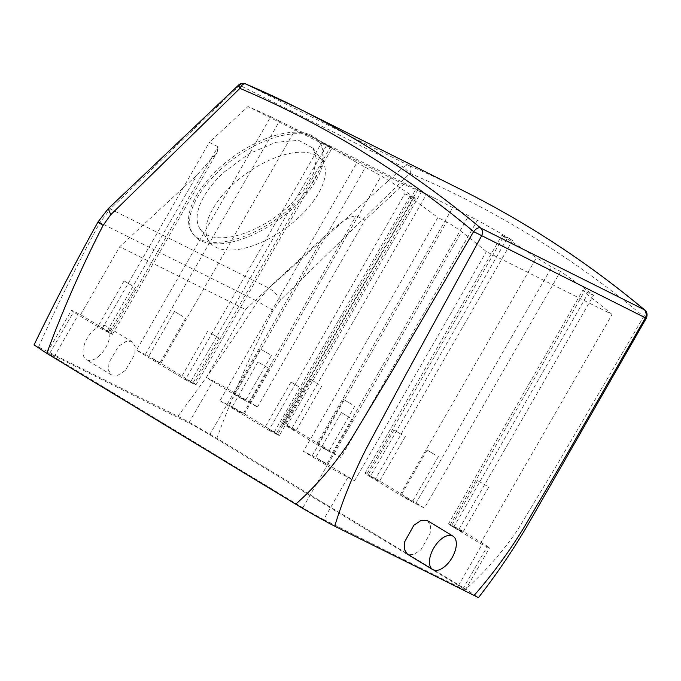 <?xml version="1.0" encoding="UTF-8"?>
<svg xmlns="http://www.w3.org/2000/svg" width="681" height="681" viewBox="0 0 681 681"><rect width="100%" height="100%" fill="white"/><g stroke="black" fill="none" stroke-linecap="round" stroke-linejoin="round"><path stroke-width="0.51" stroke-dasharray="3.4 2.55" d="M184.594 378.1L192.902 383.114L184.594 378.1M210.548 332.966L218.856 337.98L210.548 332.966M185.343 379.751L194.102 384.127A13.024 0.477 29.9 0 0 195.941 384.893A13.024 0.477 29.9 0 0 190.842 381.488L160.92 363.356A13.024 0.477 29.9 0 0 145.283 354.546L279.508 121.124L295.699 128.964A1282.851 1087.191 116.5 0 1 307.633 134.812A1282.851 1087.191 116.5 0 1 326.965 144.764L330.515 146.9L321.755 142.525L185.343 379.751L136.523 350.17L145.283 354.546M151.522 358.061L159.831 363.075L151.522 358.061M195.941 384.893L332.319 147.734L330.515 146.9L194.102 384.127M323.696 519.501L462.85 589.014A17.365 0.638 29.9 0 0 465.31 590.035A17.365 0.638 29.9 0 0 458.5 585.498L209.68 434.742A17.365 0.638 29.9 0 0 188.841 422.986L49.679 353.473A17.365 0.638 29.9 0 0 47.227 352.452A17.365 0.638 29.9 0 0 54.037 356.989L302.849 507.745A17.365 0.638 29.9 0 0 323.696 519.501L347.914 477.372A17.365 0.638 29.9 0 1 327.076 465.625L303.454 451.307L437.866 217.554A1282.851 1087.191 -63.5 0 0 404.872 193.685L268.808 430.315L219.989 400.734L356.878 162.674A1282.851 1087.191 -63.5 0 0 321.755 142.525M80.605 314.699L107.377 330.915A13.024 0.477 29.9 0 1 112.484 334.32A13.024 0.477 29.9 0 1 110.637 333.554L101.878 329.178L78.255 314.86A17.365 0.638 29.9 0 1 71.445 310.323A17.365 0.638 29.9 0 1 73.906 311.353L80.605 314.699L119.686 246.735L196.962 175.128L217.179 152.238L218.048 146.764L209.288 142.389L248.003 106.508A1282.851 1087.191 -63.5 0 1 270.74 116.749L136.523 350.17M101.878 329.178L209.288 142.389M279.508 121.124L270.74 116.749M182.806 316.469L174.498 311.455L182.806 316.469M340.994 457.496L292.175 427.923L283.407 423.548L417.632 190.127L415.878 189.199L281.568 422.773A13.024 0.477 29.9 0 0 286.675 426.178L316.597 444.31A13.024 0.477 29.9 0 0 332.226 453.12L340.994 457.496L477.398 220.278L452.72 207.577A1282.851 1087.191 -63.5 0 0 433.388 197.635A1282.851 1087.191 -63.5 0 0 421.454 191.787L426.391 194.502A1282.851 1087.191 -63.5 0 0 403.654 184.262L248.003 106.508M268.808 430.315L277.567 434.691L413.639 198.06C416.857 199.55 415.87 198.503 410.669 194.911A1282.851 1087.191 -63.5 0 0 381.249 175.902L356.878 162.674M404.872 193.685L415.529 198.741L279.406 435.465A13.024 0.477 29.9 0 0 274.307 432.06L244.385 413.929A13.024 0.477 29.9 0 0 228.748 405.118L219.989 400.734M480.369 543.54L487.077 546.886A17.365 0.638 29.9 0 0 489.528 547.916A17.365 0.638 29.9 0 0 482.718 543.378L459.096 529.06L450.337 524.685A13.024 0.477 29.9 0 0 448.498 523.919A13.024 0.477 29.9 0 0 453.606 527.324L480.369 543.54L612.1 314.46L486.345 251.638A1282.851 1087.191 -63.5 0 0 461.658 231.795C455.947 227.488 450.933 224.202 446.625 221.929L437.866 217.554M612.1 314.46A1282.851 1087.191 -63.5 0 0 587.414 294.618L582.825 290.31L593.517 295.307A1282.851 1087.191 -63.5 0 0 560.523 271.438L551.763 267.063L536.424 257.733A1282.851 1087.191 -63.5 0 0 507.013 238.725C501.659 235.388 500.578 234.502 503.77 236.052L501.931 235.277L365.033 473.346A13.024 0.477 29.9 0 0 370.141 476.751L507.013 238.725M512.529 240.427L503.77 236.052L366.872 474.112L375.64 478.488L512.529 240.427A1282.851 1087.191 -63.5 0 0 477.398 220.278M34.05 344.875L177.818 416.304C185.743 420.228 204.453 430.784 216.847 438.309L465.804 589.159L478.488 597.612M101.137 327.527L109.445 332.541L101.137 327.527M233.132 393.737A13.024 0.477 29.9 0 0 248.769 402.556L257.529 406.932L233.906 392.614A17.365 0.638 29.9 0 0 213.059 380.866L206.36 377.521L233.132 393.737L322.717 237.95C332.379 229.693 345.276 217.026 356.172 215.766L364.939 220.142L403.654 184.262M322.717 237.95L245.441 309.557L119.686 246.735M298.644 217.622A69.462 33.692 -35.8 0 1 209.314 241.764A69.462 33.692 -35.8 0 1 232.672 184.67A69.462 33.692 -35.8 0 1 322.002 160.529A69.462 33.692 -35.8 0 1 298.644 217.622M277.567 434.691A13.024 0.477 29.9 0 0 279.406 435.465M240.316 412.175C234.06 408.762 228.399 404.999 234.988 408.626C241.244 412.039 246.905 415.802 240.316 412.175L243.296 413.648L269.25 368.515L257.963 362.02L269.25 368.515M257.963 362.02L232.008 407.153L234.988 408.626M268.059 428.664L276.367 433.686L268.059 428.664M347.914 477.372L354.614 480.718L327.842 464.502A13.024 0.477 29.9 0 0 312.213 455.683L303.454 451.307M318.453 459.198L326.761 464.221L318.453 459.198M459.096 529.06L593.517 295.307M375.64 478.488L424.45 508.069L560.523 271.438M292.175 427.923L426.391 194.502M257.529 406.932L364.939 220.142M366.872 474.112A13.024 0.477 29.9 0 0 365.033 473.346M424.45 508.069L415.691 503.693A13.024 0.477 29.9 0 1 400.062 494.883L370.141 476.751M354.614 480.718L486.345 251.638M283.407 423.548A13.024 0.477 29.9 0 0 281.568 422.773M98.047 221.861L99.903 222.61C77.83 263.3 57.408 304.696 38.655 346.791M645.375 317.823L643.69 316.563A1295.875 1098.232 -63.5 0 0 410.013 173.323L403.501 167.117C405.416 165.457 407.408 165.015 409.485 165.789L409.579 165.832A6.512 3.456 -66.9 0 1 410.013 173.323L280.844 299.657L273.166 310.349L257.614 301.394C232.468 340.73 205.866 379.036 177.818 416.304M125.287 370.515L117.822 375.308L111.59 374.984L108.594 370.294L108.951 362.615L118.511 346.263L125.976 341.47L132.208 341.794L135.204 346.476L134.855 354.163L125.287 370.515M273.166 310.349C251.91 351.583 233.132 394.239 216.847 438.309M644.779 310.025A6.512 3.388 -50.1 0 1 643.69 316.563L557.713 463.582L517.824 529.622C502.842 551.55 485.51 571.393 465.804 589.159M427.387 520.642L430.435 525.357L430.222 533.121L421.011 549.695L413.699 554.572L407.51 554.283M206.36 377.521L245.441 309.557M132.412 285.935L124.104 280.921L132.412 285.935M289.765 205.304A69.462 33.692 -35.8 0 1 200.435 229.446A69.462 33.692 -35.8 0 1 223.794 172.344L249.008 153.761L275.805 142.312L298.738 140.329L313.124 148.203L316.469 159.269L313.354 173.536L304.118 189.454L289.765 205.304M299.342 387.08L291.034 382.058L299.342 387.08M349.728 417.615L341.419 412.592L349.728 417.615M287.586 426.025L295.903 431.047L287.586 426.025M320.657 446.064L328.966 451.086L320.657 446.064M459.845 530.712C453.589 527.307 447.928 523.544 454.516 527.171C460.773 530.576 466.434 534.338 459.845 530.712L462.825 532.184L488.779 487.06L477.483 480.565L488.779 487.06M477.483 480.565L451.537 525.698L454.516 527.171M404.122 496.636L412.431 501.65L404.122 496.636M371.051 476.598L379.36 481.62L371.051 476.598M242.521 399.04C236.264 395.627 230.612 391.864 237.201 395.491C243.457 398.904 249.11 402.667 242.521 399.04L245.509 400.513L271.455 355.38L260.168 348.893L271.455 355.38M260.168 348.893L234.213 394.018L237.201 395.491M108.262 208.658L110.322 208.939L99.903 222.61L257.614 301.394L268.825 288.123L110.322 208.939L239.669 85.278L238.563 85.125M99.928 355.15A19.536 10.343 -58.8 0 1 86.325 359.67A19.536 10.343 -58.8 0 1 92.974 330.787A19.536 10.343 -58.8 0 1 106.576 326.259A19.536 10.343 -58.8 0 1 99.928 355.15M280.844 299.657C276.716 294.235 272.715 290.395 268.825 288.123L403.501 167.117L239.669 85.278C241.585 83.618 243.585 83.176 245.654 83.95L245.679 83.959M219.674 170.284A78.145 37.906 -35.8 0 1 320.164 143.129A78.145 37.906 -35.8 0 1 293.886 207.364A78.145 37.906 -35.8 0 1 193.387 234.519A78.145 37.906 -35.8 0 1 219.674 170.284M318.87 384.442L310.562 379.419L318.87 384.442M351.941 404.48L343.633 399.458L351.941 404.48M435.406 455.044L427.098 450.03L435.406 455.044M402.335 435.014L394.027 429.992L402.335 435.014M218.558 168.752A78.145 37.906 -35.8 0 1 319.057 141.588A78.145 37.906 -35.8 0 1 292.779 205.824A78.145 37.906 -35.8 0 1 192.28 232.979A78.145 37.906 -35.8 0 1 218.558 168.752M160.92 363.356L295.699 128.964M190.842 381.488L326.965 144.764M302.849 507.745L327.076 465.625M54.037 356.989L78.255 314.86M49.679 353.473L73.906 311.353M110.637 333.554L218.048 146.764M228.748 405.118L365.646 167.049M312.213 455.683L446.625 221.929M286.675 426.178L421.454 191.787M316.597 444.31L452.72 207.577M332.226 453.12L468.639 215.894M209.68 434.742L233.906 392.614M458.5 585.498L482.718 543.378M400.062 494.883L536.424 257.733M415.691 503.693L551.763 267.063M450.337 524.685L584.758 290.932M453.606 527.324L587.414 294.618M462.85 589.014L487.077 546.886M327.842 464.502L461.658 231.795M274.307 432.06L410.669 194.911M244.385 413.929L381.249 175.902M188.841 422.986L213.059 380.866M107.377 330.915L196.962 175.128M248.769 402.556L356.172 215.766M409.579 165.832A1302.387 1103.748 116.5 0 1 461.19 189.684M409.485 165.789L245.654 83.95M218.856 337.98L192.902 383.114M207.569 331.494L181.614 376.619M174.498 311.455L148.543 356.58M185.785 317.942L159.831 363.075M433.388 197.635L307.633 134.812M47.227 352.452L71.445 310.323M448.498 523.919L582.825 290.31M465.31 590.035L489.528 547.916M112.484 334.32L217.179 152.238M124.104 280.921L98.149 326.054M135.391 287.416L109.445 332.541M209.314 241.764L200.435 229.446M322.002 160.529L313.124 148.203M291.034 382.058L265.079 427.191M302.321 388.553L276.367 433.686M341.419 412.592L315.473 457.726M352.715 419.087L326.761 464.221M111.59 374.984L86.325 359.67M132.208 341.794L106.576 326.259M310.562 379.419L284.607 424.552M321.849 385.914L295.903 431.047M343.633 399.458L317.678 444.591M354.92 405.953L328.966 451.086M427.098 450.03L401.143 495.164M438.385 456.525L412.431 501.65M394.027 429.992L368.072 475.125M405.314 436.487L379.36 481.62M320.164 143.129L319.057 141.588M193.387 234.519L192.28 232.979"/><path stroke-width="1.02" d="M334.72 526.175C342.883 499.565 353.533 473.457 366.684 447.834L404.931 376.338L481.527 235.975C483.059 232.783 482.744 230.11 480.59 227.965L480.531 227.922A1302.387 1103.748 -63.5 0 0 297.291 107.811A1302.387 1103.748 -63.5 0 0 245.679 83.959A6.512 3.456 113.1 0 0 245.577 83.916A6.512 3.456 113.1 0 0 239.933 88.36L110.765 214.694L103.086 225.394C81.763 266.773 62.992 309.429 46.768 353.354L295.724 504.195C308.11 511.72 326.803 522.25 334.72 526.175L478.488 597.612C496.866 573.913 513.244 549.763 527.63 525.17L646.286 318.24L645.375 317.823L565.57 456.585L524.489 526.66C509.448 551.338 492.584 574.347 473.874 595.688M46.768 353.354L34.05 344.875C54.208 303.36 75.54 262.355 98.047 221.861L108.262 208.658L238.537 85.151L239.933 88.36A1295.875 1098.232 -63.5 0 1 473.61 231.6L392.937 369.723L351.09 439.236C335.622 463.429 317.176 485.085 295.724 504.195M480.59 227.965L644.439 309.812A6.512 3.388 -50.1 0 1 644.779 310.025C588.035 262.619 526.839 222.508 461.19 189.684A1302.387 1103.748 116.5 0 1 644.43 309.795L644.43 309.795C646.592 311.958 646.907 314.631 645.375 317.823L473.61 231.6C476.121 228.518 478.428 227.292 480.531 227.922M103.086 225.394C97.766 222.006 96.702 221.078 99.903 222.61M432.775 569.588L407.51 554.283L404.463 549.558L404.676 541.795L413.886 525.221L421.207 520.344L427.387 520.642L453.027 536.177A19.536 10.343 -58.8 0 1 446.378 565.06A19.536 10.343 -58.8 0 1 432.775 569.588A19.536 10.343 -58.8 0 1 439.424 540.697A19.536 10.343 -58.8 0 1 453.027 536.177M110.765 214.694L108.262 208.658M245.577 83.916A6.512 3.456 113.1 0 0 245.569 83.916L297.291 107.811L461.19 189.684M644.779 310.025C647.18 312.179 647.682 314.92 646.286 318.24M245.569 83.908C246.599 83.976 241.006 82.248 238.537 85.151"/></g></svg>
